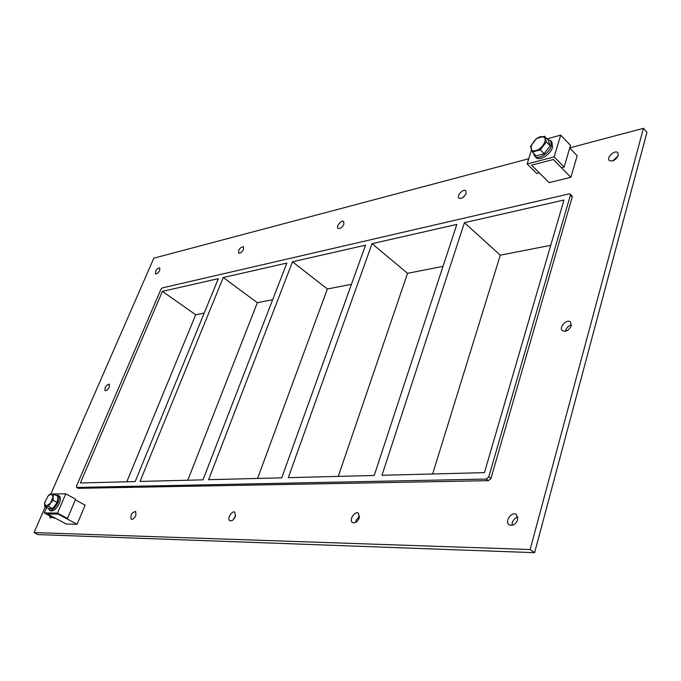 <?xml version="1.0" encoding="UTF-8"?>
<svg xmlns="http://www.w3.org/2000/svg" width="681" height="681" viewBox="0 0 681 681"><rect width="100%" height="100%" fill="white"/><g stroke="black" fill="none" stroke-linecap="round" stroke-linejoin="round"><path stroke-width="1.02" d="M52.258 517.194L50.122 517.96L49.636 515.798M571.41 324.939C568.558 325.756 566.609 327.612 565.579 330.506L565.417 331.289M571.257 325.68C568.907 330.472 565.945 332.132 562.361 330.668C558.403 327.527 566.967 318.419 570.525 322.002L571.257 325.68M109.224 387.114C107.828 389.762 106.432 390.945 105.044 390.664C104.576 387.319 105.972 385.14 109.232 384.135L109.224 387.114M243.568 249.289C241.968 252.276 240.325 253.562 238.631 253.145C238.333 249.535 239.959 247.39 243.5 246.701L243.568 249.289M135.877 515.338C134.412 518.292 132.846 519.586 131.186 519.211C130.165 515.211 131.654 512.606 135.647 511.414L135.877 515.338M343.888 224.151C342.083 227.565 340.134 228.969 338.031 228.356C335.673 226.679 341.607 219.461 343.692 221.478L343.888 224.151M235.643 515.662L233.26 519.705M235.396 516.479C233.779 519.858 231.932 521.271 229.846 520.71C226.671 519.101 231.957 510.163 234.885 512.189L235.396 516.479M466.093 193.532C463.999 197.507 461.624 199.039 458.977 198.137C456.227 195.941 463.361 188.237 465.778 190.808L466.093 193.532M465.685 194.485L462.629 197.779M359.619 516.096L355.984 520.582L355.635 522.412M359.279 517.892C357.465 521.842 355.218 523.391 352.52 522.54C348.595 520.335 354.784 510.529 358.419 513.193L359.279 517.892M517.926 517.168C515.177 517.866 513.287 519.722 512.248 522.753L512.061 525.332M517.73 519.714C515.636 524.472 512.776 526.158 509.133 524.77C504.195 521.612 511.874 510.912 516.453 514.581L517.73 519.714M159.746 270.297C158.298 272.953 156.877 274.137 155.481 273.847C155.259 270.655 156.69 268.646 159.78 267.82L159.746 270.297M618.22 155.413C615.709 160.154 612.721 161.84 609.274 160.469C606.124 157.524 615.062 149.386 617.812 152.723L618.22 155.413M617.982 156.102L612.67 160.92M374.227 475.466L456.823 224.407L372.064 243.679L288.293 477.662L374.227 475.466M464.425 222.678L381.99 475.27L484.446 472.648L563.953 200.035L464.425 222.678L500.288 255.196L432.639 473.976M281.73 477.832L365.552 245.16L292.498 261.776L208.616 479.696L281.73 477.832M372.064 243.679L407.544 273.328L338.278 476.385M223.249 277.525L140.031 481.45L202.998 479.841L286.854 263.062L223.249 277.525L257.358 302.704L187.777 480.233M292.498 261.776L327.365 289.008L257.58 478.445M272.681 299.708L257.358 302.704M351.447 284.3L327.365 289.008M550.75 245.322L500.288 255.196M443.008 266.399L407.544 273.328M162.418 291.357L80.384 482.974L135.17 481.578L218.312 278.648L162.418 291.357L195.702 314.758L126.802 481.79M204.189 313.098L195.702 314.758M569.793 147.854L643.426 128.326L646.95 132.276L534.619 552.674L37.881 534.568L34.05 532.568L45.295 506.809M50.896 493.98L153.838 258.167L528.754 158.741M643.426 128.326L530.133 549.524L34.05 532.568M572.202 197.098L572.023 195.941L570.184 194.102L570.363 195.251L572.202 197.098L490.933 478.454L488.771 476.862L486.268 479.075L488.439 480.667L490.933 478.454M78.341 488.32L488.439 480.667M530.133 549.524L534.619 552.674M78.681 488.507L76.774 487.443L486.268 479.075M488.771 476.862L570.363 195.251M76.774 487.443L76.561 485.987L160.903 289.382L162.325 287.901L569.086 193.889L570.184 194.102M527.137 163.959L536.739 173.519L539.309 172.863L531.563 165.151L553.355 159.49L561.459 167.739L564.115 167.066L570.525 145.359L560.701 135.11L554.155 156.894L527.137 163.959L531.486 149.914M564.115 167.066L554.155 156.894M547.047 138.881L560.701 135.11M54.165 518.215L55.433 518.241L47.517 514.01L58.183 514.129L66.151 518.411L67.453 518.428L57.476 513.065L44.274 512.929L54.165 518.215M52.531 493.989L65.785 493.81L57.476 513.065M46.631 507.524L44.274 512.929M65.785 493.81L75.651 499.25L67.453 518.428M533.529 153.191L534.645 156.187C537.999 160.222 549.431 153.302 551.338 145.998L550.64 140.592L547.575 139.418M550.64 140.592L551.874 141.861L552.572 147.266C550.674 154.57 539.241 161.482 535.887 157.439L534.645 156.187M48.351 508.452L49.424 510.146C52.275 510.682 55.11 508.196 57.936 502.689C59.434 498.892 59.426 496.432 57.911 495.3L55.91 495.283M57.911 495.3L59.23 496.023C60.754 497.156 60.762 499.616 59.264 503.412C56.438 508.92 53.603 511.405 50.76 510.861L49.424 510.146M532.372 152.025L530.559 146.287L536.577 138.439L544.477 136.234L548.239 140.107L550.163 145.828L546.383 141.954L540.288 149.897L532.372 152.025L536.168 155.855L544.085 153.753L550.163 145.828M544.477 136.234L546.383 141.954M540.288 149.897L544.085 153.753M535.938 150.535C524.753 153.514 535.215 134.106 543.251 136.924C548.341 138.286 542.57 149.054 535.938 150.535M548.435 148.083L545.524 151.872M541.71 154.383L539.59 154.945M48.3 495.734L49.968 494.236L53.901 494.185L53.075 496.994L53.212 500.297L50.42 503.097L48.555 506.46L44.631 506.451L44.75 501.931M44.52 503.106L48.181 495.862L51.441 493.946L53.084 496.951M44.631 506.451L48.632 508.596L52.556 508.622L48.555 506.46M52.556 508.622L57.204 502.467L57.876 496.355L53.901 494.185M53.212 500.297L57.204 502.467M46.095 506.196L44.52 503.157M50.385 503.148L46.129 506.196M53.075 496.994L50.42 503.097M56.404 503.531L53.697 507.115M57.613 498.756L57.349 501.156M66.27 524.029L47.517 514.01L58.183 514.129L77.064 524.276L66.27 524.029M77.064 524.276L85.134 505.2L75.404 499.845M549.09 182.619L531.563 165.151L553.355 159.49L570.874 177.324L549.09 182.619M570.874 177.324L577.165 155.736L569.742 148.015M76.578 487.4L78.485 488.464"/></g></svg>
